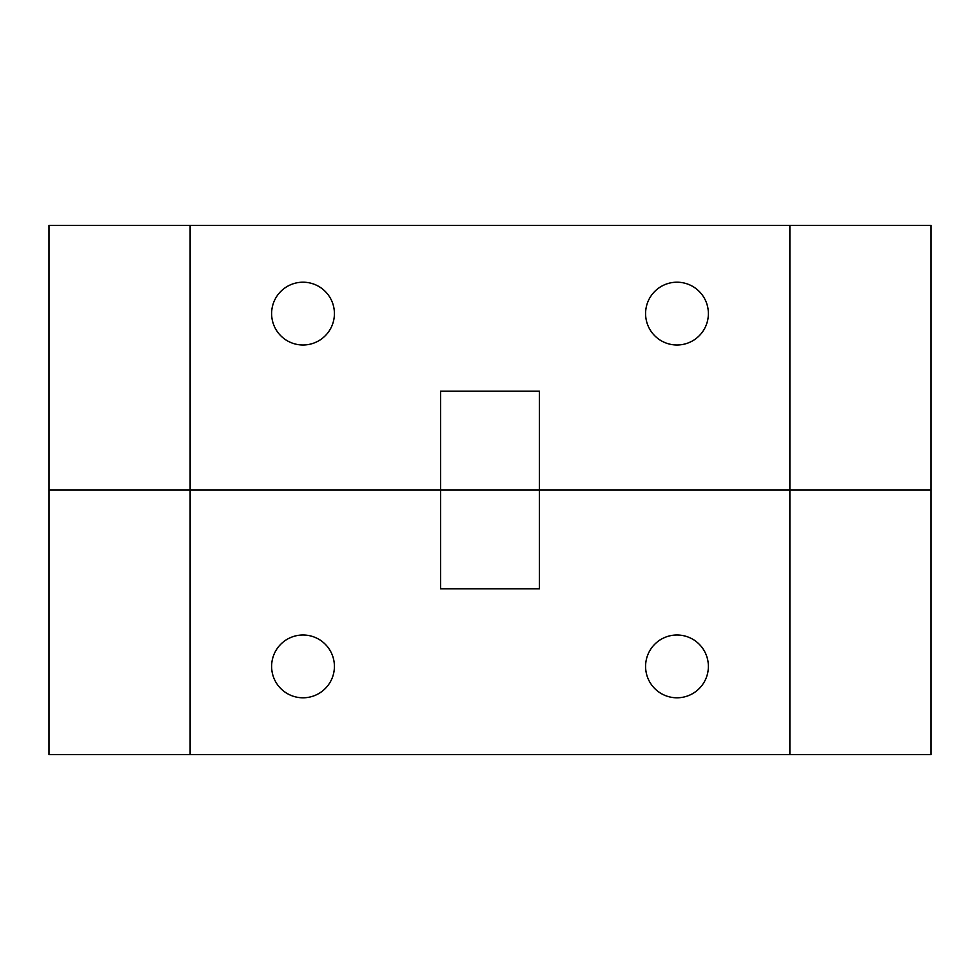 <?xml version="1.0" encoding="UTF-8"?>
<svg xmlns="http://www.w3.org/2000/svg" width="980" height="980" viewBox="0 0 980 980"><rect width="100%" height="100%" fill="white"/><g stroke="black" fill="none" stroke-linecap="round" stroke-linejoin="round"><path stroke-width="1.47" d="M334.413 313.6A31.397 31.397 0 0 0 303.016 282.203A31.397 31.397 0 0 0 271.619 313.6A31.397 31.397 0 0 0 303.016 344.997A31.397 31.397 0 0 0 334.413 313.6M708.381 313.6A31.397 31.397 0 0 0 676.984 282.203A31.397 31.397 0 0 0 645.587 313.6A31.397 31.397 0 0 0 676.984 344.997A31.397 31.397 0 0 0 708.381 313.6M789.88 225.4L931 225.4L931 490L49 490L49 225.4L190.12 225.4L190.12 490L789.88 490L789.88 225.4L190.12 225.4M440.608 391.216L440.608 588.784L539.392 588.784L539.392 391.216L440.608 391.216M271.619 666.4A31.397 31.397 0 0 0 303.016 697.797A31.397 31.397 0 0 0 334.413 666.4A31.397 31.397 0 0 0 303.016 635.003A31.397 31.397 0 0 0 271.619 666.4M645.587 666.4A31.397 31.397 0 0 0 676.984 697.797A31.397 31.397 0 0 0 708.381 666.4A31.397 31.397 0 0 0 676.984 635.003A31.397 31.397 0 0 0 645.587 666.4M931 754.6L789.88 754.6L789.88 490L931 490L931 754.6M190.12 754.6L49 754.6L49 490L190.12 490L190.12 754.6L789.88 754.6"/></g></svg>
